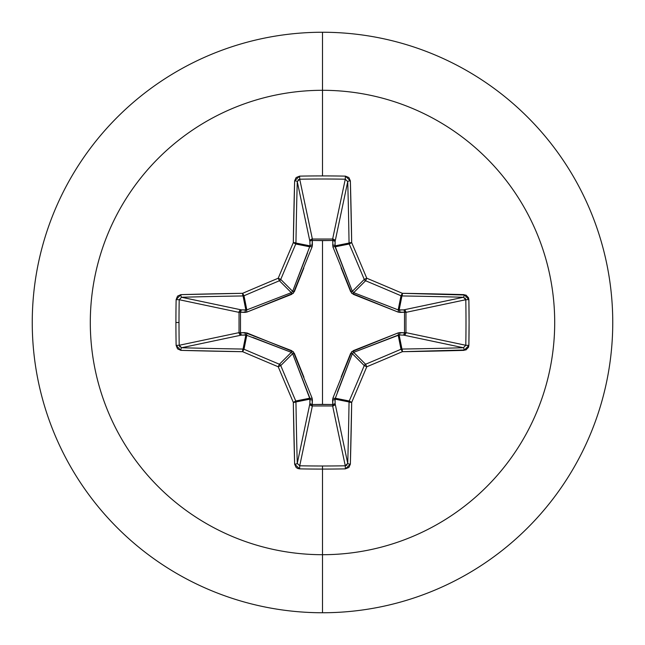 <?xml version="1.0" encoding="UTF-8"?>
<svg xmlns="http://www.w3.org/2000/svg" width="645" height="645" viewBox="0 0 645 645"><rect width="100%" height="100%" fill="white"/><g stroke="black" fill="none" stroke-linecap="round" stroke-linejoin="round"><path stroke-width="0.97" d="M179.923 347.002L179.213 345.277A460.732 176.311 -90 0 1 178.996 322.5A460.732 176.311 90 0 0 179.213 345.277L239.037 332.635L239.037 312.365L179.213 299.723A460.732 176.311 90 0 0 178.996 322.5L175.916 322.5A463.215 177.262 90 0 0 176.133 345.397L180.842 350.364A464.279 40.466 0 0 0 242.625 351.686A464.069 40.45 22.5 0 0 278.229 366.771A464.069 40.45 67.5 0 0 293.314 402.375A464.279 40.466 90 0 0 294.636 464.15L299.603 468.867A463.215 177.262 0 0 0 322.5 469.084L322.5 466.004A460.732 176.311 180 0 1 299.723 465.787L299.603 468.867L297.724 468.48L296.136 467.456L294.636 464.15L293.314 402.375A464.069 40.45 -112.5 0 1 278.229 366.771A464.069 40.45 -157.5 0 1 242.625 351.686L180.85 350.364L177.544 348.864L176.133 345.397A463.215 177.262 -90 0 1 175.916 322.5L178.996 322.5A460.732 176.311 -90 0 1 179.213 299.723L176.133 299.603A463.215 177.262 90 0 0 175.916 322.5A463.215 177.262 -90 0 1 176.133 299.603L177.544 296.136L180.85 294.636L242.625 293.314A464.069 40.45 -22.5 0 1 278.229 278.229A464.069 40.45 -67.5 0 1 293.314 242.625L294.636 180.85L296.136 177.544L299.603 176.133A463.215 177.262 0 0 1 322.5 175.916L322.5 90.3A232.2 232.2 0 0 1 554.7 322.5A232.2 232.2 0 0 1 322.5 554.7L322.5 612.75A290.25 290.25 0 0 0 612.75 322.5A290.25 290.25 0 0 0 322.5 32.25L322.5 90.3A232.2 232.2 0 0 0 90.3 322.5A232.2 232.2 0 0 0 322.5 554.7L322.5 469.084A463.215 177.262 180 0 1 299.603 468.867L299.723 465.787A460.732 176.311 0 0 0 322.5 466.004A460.732 176.311 0 0 0 345.277 465.787L332.635 405.963L312.365 405.963L299.723 465.787L297.264 463.392L309.882 403.657L310.027 399.142L295.95 401.948A461.788 40.248 90 0 0 297.264 463.392L309.882 403.657A2.491 2.29 -168.1 0 0 312.365 405.963L299.723 465.787M332.925 246.922A2.491 0.758 159.1 0 1 335.102 246.817A2.491 0.758 -20.9 0 0 332.925 246.922L332.739 240.496L312.261 240.496L312.293 239.045L332.635 239.037L345.277 179.213A460.732 176.311 180 0 0 299.723 179.213L312.365 239.037A2.491 2.29 -11.9 0 0 309.882 241.343L297.264 181.608A461.788 40.248 90 0 0 295.95 243.052L310.027 245.858L309.882 241.343L297.264 181.608L299.723 179.213L312.365 239.037L332.635 239.037L345.277 179.213L347.736 181.608L335.118 241.343L332.739 240.496L332.707 239.045L334.384 239.763L335.118 241.343L334.973 245.858L349.05 243.052A461.788 40.248 -90 0 0 347.736 181.608L335.118 241.343A2.491 2.29 11.9 0 0 332.635 239.037A2.491 2.29 -168.1 0 1 332.707 239.045L332.925 246.922L351.719 293.281L398.078 312.075L405.955 312.293L404.504 312.261L404.504 332.739L405.955 332.707L405.237 334.384L403.657 335.118L404.504 332.739L398.078 332.925L351.719 351.719L332.925 398.078L332.739 404.504L312.261 404.504L312.075 398.078L293.281 351.719L246.922 332.925L240.496 332.739L240.496 312.261L246.922 312.075L293.281 293.281L312.075 246.922L312.261 240.496L322.5 240.601L322.5 404.399L322.5 240.601L332.739 240.496A2.491 0.847 -178.2 0 1 335.118 241.343L335.102 246.817L352.347 291.314L364.248 279.414A461.586 40.232 -112.5 0 0 349.243 244.004L335.102 246.817L349.243 244.004A2.491 2.475 -101.2 0 1 349.05 243.052L334.973 245.858L352.347 291.314L353.686 292.653L391.95 307.512M322.5 32.25A290.25 290.25 0 0 1 612.75 322.5A290.25 290.25 0 0 1 322.5 612.75A290.25 290.25 0 0 1 32.25 322.5A290.25 290.25 0 0 1 322.5 32.25A290.25 290.25 0 0 0 32.25 322.5A290.25 290.25 0 0 0 322.5 612.75L322.5 554.7A232.2 232.2 0 0 0 554.7 322.5A232.2 232.2 0 0 0 322.5 90.3L322.5 175.916A463.215 177.262 0 0 1 345.397 176.133L348.864 177.544L350.364 180.85L351.686 242.625A464.069 40.45 67.5 0 1 366.771 278.229A464.069 40.45 22.5 0 1 402.375 293.314L465.94 295.055L468.488 297.732L468.867 299.603L469.084 322.5L468.867 345.397L468.48 347.276L465.94 349.945L402.375 351.686A464.069 40.45 157.5 0 1 366.771 366.771A464.069 40.45 112.5 0 1 351.686 402.375L350.364 464.15L348.864 467.456L345.397 468.867A463.215 177.262 180 0 1 322.5 469.084L322.5 554.7A232.2 232.2 0 0 1 90.3 322.5A232.2 232.2 0 0 1 322.5 90.3L322.5 32.25M347.002 465.077L345.277 465.787L332.635 405.963L312.365 405.963L310.64 405.262L309.882 403.657L309.898 398.183L295.757 400.997A2.491 2.475 78.8 0 1 295.95 401.948L310.027 399.142L292.653 353.686L291.314 352.347L279.414 364.248A2.491 2.475 45 0 1 280.752 365.586L292.653 353.686L280.752 365.586A461.586 40.232 67.5 0 0 295.757 400.997L309.898 398.183L292.653 353.686L291.314 352.347L245.858 334.973L243.052 349.05L245.858 334.973L241.343 335.118L181.608 347.736A461.788 40.248 0 0 0 243.052 349.05A2.491 2.475 11.2 0 1 244.004 349.243L246.817 335.102L244.004 349.243A461.586 40.232 22.5 0 0 279.414 364.248L291.314 352.347L253.05 337.488M312.075 398.078A2.491 0.758 -20.9 0 1 309.898 398.183A2.491 0.758 159.1 0 0 312.075 398.078L312.398 399.989A2.491 0.847 1.8 0 1 310.027 399.142A2.491 0.847 -178.2 0 0 312.398 399.989L312.261 404.504A2.491 0.847 1.8 0 1 309.882 403.657L312.261 404.504L312.365 405.963L312.261 404.504L322.5 404.399L332.739 404.504L332.635 405.963L332.739 404.504L335.118 403.657A2.491 0.847 -1.8 0 1 332.739 404.504L332.602 399.989A2.491 0.847 178.2 0 0 334.973 399.142L349.05 401.948A2.491 2.475 -78.7 0 1 349.243 400.997A461.586 40.232 -67.5 0 0 364.248 365.586L352.347 353.686L334.973 399.142A2.491 0.847 -1.8 0 1 332.602 399.989L332.925 398.078A2.491 0.758 -159.1 0 0 335.102 398.183L349.243 400.997L335.102 398.183L335.118 403.657L334.36 405.262L332.635 405.963A2.491 2.29 168.1 0 0 335.118 403.657L347.736 463.392A461.788 40.248 -90 0 0 349.05 401.948L334.973 399.142L335.118 403.657L347.736 463.408A2.491 0.758 1.6 0 0 350.364 464.15A464.279 40.466 -90 0 0 351.686 402.375A464.069 40.45 -67.5 0 0 366.771 366.771A464.069 40.45 -22.5 0 0 402.375 351.686A464.279 40.466 0 0 0 464.15 350.364L468.867 345.397A463.215 177.262 -90 0 0 468.867 299.603L464.158 294.636A464.279 40.466 180 0 0 402.375 293.314A464.069 40.45 -157.5 0 0 366.771 278.229A464.069 40.45 -112.5 0 0 351.686 242.625A464.279 40.466 -90 0 0 350.364 180.85L345.397 176.133L345.277 179.213L345.397 176.133A463.215 177.262 180 0 0 322.5 175.916A463.215 177.262 180 0 0 299.603 176.133L299.723 179.213A460.732 176.311 0 0 1 345.277 179.213M341.181 376.946L350.63 353.363L352.347 353.686L364.248 365.586A2.491 2.475 -45 0 1 365.586 364.248L353.686 352.347L365.586 364.248A461.586 40.232 -22.5 0 0 400.997 349.243L398.183 335.102L353.686 352.347L352.347 353.686L337.488 391.95M399.142 334.973L401.948 349.05A461.788 40.248 0 0 0 463.392 347.736L403.657 335.118L399.142 334.973L398.183 335.102L400.997 349.243A2.491 2.475 -11.2 0 1 401.948 349.05L399.142 334.973L353.686 352.347L352.347 353.686L350.63 353.363L353.363 350.63L353.686 352.347L353.363 350.63L398.078 332.925A2.491 0.758 -110.9 0 1 398.183 335.102A2.491 0.758 69.1 0 0 398.078 332.925L399.989 332.602A2.491 0.847 -88.2 0 1 399.142 334.973A2.491 0.847 91.8 0 0 399.989 332.602L404.504 332.739A2.491 0.847 -88.2 0 1 403.657 335.118A2.491 2.29 101.9 0 0 405.963 332.635L465.787 345.277A460.732 176.311 -90 0 0 465.787 299.723L405.963 312.365L405.963 332.635L465.787 345.285L468.867 345.397L465.787 345.277L463.392 347.736L403.657 335.118L399.142 334.973M403.657 309.882L463.392 297.264A461.788 40.248 180 0 0 401.948 295.95L399.142 310.027L403.657 309.882L463.408 297.264A2.491 0.758 -88.4 0 0 464.15 294.636A2.491 0.758 91.6 0 1 463.392 297.264L465.787 299.723L405.963 312.365A2.491 2.29 78.1 0 0 403.657 309.882L405.237 310.616L405.955 312.293L404.504 312.261L405.963 312.365L405.963 332.635A2.491 2.29 -78.1 0 1 405.955 332.707L404.504 332.739L405.963 332.635L404.504 332.739L404.504 312.261A2.491 0.847 88.2 0 0 403.657 309.882A2.491 0.847 -91.8 0 1 404.504 312.261L399.989 312.398A2.491 0.847 88.2 0 0 399.142 310.027L401.948 295.95A2.491 2.475 -168.7 0 1 400.997 295.757A461.586 40.232 -157.5 0 0 365.586 280.752L353.686 292.653L365.586 280.752A2.491 2.475 -135 0 1 364.248 279.414L352.347 291.314L353.686 292.653L398.183 309.898L400.997 295.757L398.183 309.898L403.657 309.882M181.567 297.272L241.343 309.882L245.858 310.027L246.817 309.898L244.004 295.757A2.491 2.475 168.8 0 1 243.052 295.95L245.858 310.027L243.052 295.95A461.788 40.248 180 0 0 181.608 297.264L241.343 309.882L246.817 309.898L291.314 292.653L292.653 291.314L280.752 279.414A2.491 2.475 135 0 1 279.414 280.752L291.314 292.653L279.414 280.752A461.586 40.232 157.5 0 0 244.004 295.757L246.817 309.898L291.314 292.653L292.653 291.314L310.027 245.858L295.95 243.052A2.491 2.475 101.2 0 1 295.757 244.004L309.898 246.817L295.757 244.004A461.586 40.232 112.5 0 0 280.752 279.414L292.653 291.314L307.512 253.05M246.817 335.102A2.491 0.758 110.9 0 1 246.922 332.925A2.491 0.758 -69.1 0 0 246.817 335.102L241.343 335.118L239.738 334.36L239.037 332.635A2.491 2.29 -101.9 0 0 241.343 335.118L181.608 347.736L179.213 345.277L176.133 345.397L179.213 345.277L239.037 332.635L239.037 312.365L239.738 310.64L241.343 309.882A2.491 2.29 -78.1 0 0 239.037 312.365L179.213 299.723L181.608 297.264A461.788 40.248 0 0 1 243.052 295.95L244.004 295.757A461.586 40.232 -22.5 0 1 279.414 280.752L280.752 279.414A461.586 40.232 -67.5 0 1 295.757 244.004L295.95 243.052A461.788 40.248 -90 0 1 297.264 181.608A2.491 0.758 -178.4 0 0 294.636 180.85A2.491 0.758 1.6 0 1 297.264 181.608M181.608 347.736L181.592 347.736A2.491 0.758 91.6 0 0 180.85 350.364A2.491 0.758 -88.4 0 1 181.608 347.736A461.788 40.248 180 0 0 243.052 349.05L242.625 351.686A2.491 0.427 -89.1 0 1 243.052 349.05L244.004 349.243L242.625 351.686L244.004 349.243A461.586 40.232 -157.5 0 0 279.414 364.248L278.229 366.771L279.414 364.248L280.752 365.586L278.229 366.771L280.752 365.586A461.586 40.232 -112.5 0 0 295.757 400.997L293.314 402.375L295.757 400.997L295.95 401.948A2.491 0.427 179.1 0 1 293.314 402.375L295.95 401.948A461.788 40.248 -90 0 0 297.264 463.392A2.491 0.758 178.4 0 1 294.636 464.15A2.491 0.758 -1.6 0 0 297.264 463.392L297.272 463.432M463.432 347.728L463.392 347.736A2.491 0.758 88.4 0 1 464.15 350.364A2.491 0.758 -91.6 0 0 463.392 347.736A461.788 40.248 180 0 1 401.948 349.05A2.491 0.427 89.1 0 1 402.375 351.686A2.491 0.427 -90.9 0 0 401.948 349.05A2.491 2.475 168.8 0 0 400.997 349.243L402.375 351.686L400.997 349.243A461.586 40.232 157.5 0 1 365.586 364.248L366.771 366.771L365.586 364.248A2.491 2.475 135 0 0 364.248 365.586L366.771 366.771L364.248 365.586A461.586 40.232 112.5 0 1 349.243 400.997L351.686 402.375L349.243 400.997A2.491 2.475 101.2 0 0 349.05 401.948A2.491 0.427 0.9 0 0 351.686 402.375A2.491 0.427 -179.1 0 1 349.05 401.948A461.788 40.248 90 0 1 347.736 463.392L345.277 465.787L345.397 468.867L350.364 464.158A2.491 0.758 -178.4 0 1 347.736 463.392M465.077 297.998L465.787 299.723L468.867 299.603L465.787 299.723A460.732 176.311 90 0 1 465.787 345.277M347.728 181.567L347.736 181.608A2.491 0.758 -1.6 0 1 350.364 180.85A2.491 0.758 178.4 0 0 347.736 181.608A461.788 40.248 90 0 1 349.05 243.052A2.491 0.427 -0.9 0 1 351.686 242.625A2.491 0.427 179.1 0 0 349.05 243.052A2.491 2.475 78.8 0 0 349.243 244.004L351.686 242.625L349.243 244.004A461.586 40.232 67.5 0 1 364.248 279.414L366.771 278.229L364.248 279.414A2.491 2.475 45 0 0 365.586 280.752L366.771 278.229L365.586 280.752A461.586 40.232 22.5 0 1 400.997 295.757L402.375 293.314L400.997 295.757A2.491 2.475 11.2 0 0 401.948 295.95A2.491 0.427 -89.1 0 0 402.375 293.314A2.491 0.427 90.9 0 1 401.948 295.95A461.788 40.248 0 0 1 463.392 297.264M297.998 179.923L299.723 179.213L299.603 176.133L294.636 180.842A464.279 40.466 90 0 0 293.314 242.625A2.491 0.427 0.9 0 1 295.95 243.052L293.314 242.625L295.757 244.004L293.314 242.625A464.069 40.45 112.5 0 0 278.229 278.229L280.752 279.414L278.229 278.229L279.414 280.752L278.229 278.229A464.069 40.45 157.5 0 0 242.625 293.314L244.004 295.757L242.625 293.314L243.052 295.95A2.491 0.427 -90.9 0 1 242.625 293.314A464.279 40.466 180 0 0 180.85 294.636A2.491 0.758 88.4 0 0 181.608 297.264A2.491 0.758 -91.6 0 1 180.85 294.636L176.133 299.603L179.213 299.723M335.102 398.183A2.491 0.758 20.9 0 1 332.925 398.078M303.819 268.054L294.37 291.637L292.653 291.314L294.37 291.637L291.637 294.37L291.314 292.653L291.637 294.37L246.922 312.075A2.491 0.758 69.1 0 1 246.817 309.898A2.491 0.758 -110.9 0 0 246.922 312.075L245.011 312.398A2.491 0.847 91.8 0 1 245.858 310.027A2.491 0.847 -88.2 0 0 245.011 312.398L240.496 312.261A2.491 0.847 91.8 0 1 241.343 309.882L240.496 312.261L239.037 312.365L240.496 312.261L240.496 332.739L239.037 332.635L240.496 332.739L241.343 335.118A2.491 0.847 88.2 0 1 240.496 332.739L245.011 332.602A2.491 0.847 -91.8 0 0 245.858 334.973A2.491 0.847 88.2 0 1 245.011 332.602L291.637 350.63L291.314 352.347L291.637 350.63L294.37 353.363L292.653 353.686L294.37 353.363L303.932 377.236M399.989 312.398L398.078 312.075A2.491 0.758 110.9 0 0 398.183 309.898L399.142 310.027A2.491 0.847 -91.8 0 1 399.989 312.398M398.183 309.898A2.491 0.758 -69.1 0 1 398.078 312.075L353.363 294.37L353.686 292.653L353.363 294.37L350.63 291.637L352.347 291.314L350.63 291.637L341.068 267.764M332.602 245.011A2.491 0.847 -178.2 0 1 334.973 245.858A2.491 0.847 1.8 0 0 332.602 245.011M332.739 240.496L332.635 239.037L332.739 240.496M312.261 240.496A2.491 0.847 -1.8 0 0 309.882 241.343L310.616 239.763L312.293 239.045L312.398 245.011A2.491 0.847 -1.8 0 0 310.027 245.858L309.882 241.343A2.491 0.847 178.2 0 1 312.261 240.496M309.898 246.817A2.491 0.758 -159.1 0 1 312.075 246.922A2.491 0.758 20.9 0 0 309.898 246.817L310.027 245.858A2.491 0.847 178.2 0 1 312.398 245.011L312.075 246.922M322.5 466.004L322.5 469.084A463.215 177.262 0 0 0 345.397 468.867L345.277 465.787A460.732 176.311 180 0 1 322.5 466.004"/></g></svg>
